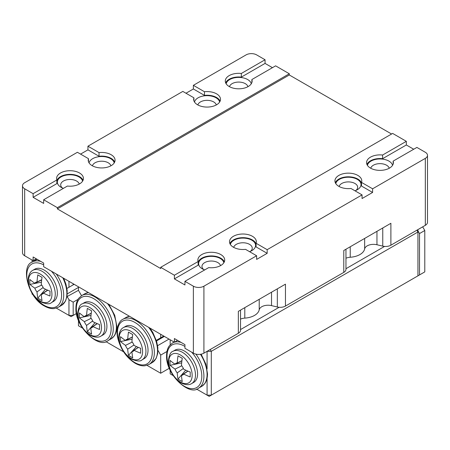 <?xml version="1.0" encoding="UTF-8"?>
<svg xmlns="http://www.w3.org/2000/svg" width="450" height="450" viewBox="0 0 450 450"><rect width="100%" height="100%" fill="white"/><g stroke="black" fill="none" stroke-linecap="round" stroke-linejoin="round"><path stroke-width="0.67" d="M392.552 165.341A12.673 7.318 0 0 0 388.941 161.106A12.673 7.318 0 0 0 375.896 159.356A12.673 7.318 0 0 0 367.414 165.341M389.205 168.255A9.321 5.378 0 0 0 386.572 165.218A9.321 5.378 0 0 0 377.038 163.918A9.321 5.378 0 0 0 370.755 168.255M354.954 190.789A12.673 7.318 0 0 0 357.317 189.714A12.673 7.318 0 0 0 357.317 179.37A12.673 7.318 0 0 0 344.267 177.615A12.673 7.318 0 0 0 335.784 183.606M355.944 190.401A9.321 5.378 0 0 0 357.671 187.284A9.321 5.378 0 0 0 354.943 183.476A9.321 5.378 0 0 0 345.409 182.177A9.321 5.378 0 0 0 339.131 186.519M249.525 251.657A12.673 7.318 0 0 0 251.888 250.588A12.673 7.318 0 0 0 251.882 240.238A12.673 7.318 0 0 0 238.838 238.489A12.673 7.318 0 0 0 230.355 244.474M250.515 251.269A9.321 5.378 0 0 0 252.242 248.153A9.321 5.378 0 0 0 249.514 244.344A9.321 5.378 0 0 0 239.979 243.045A9.321 5.378 0 0 0 233.696 247.388M223.864 262.733A12.673 7.318 0 0 0 220.258 258.497A12.673 7.318 0 0 0 202.331 258.497A12.673 7.318 0 0 0 202.331 268.847L202.331 268.847A12.673 7.318 0 0 0 204.694 269.921M220.517 265.646A9.321 5.378 0 0 0 217.884 262.609A9.321 5.378 0 0 0 207.726 261.439A9.321 5.378 0 0 0 201.977 266.411A9.321 5.378 0 0 0 203.704 269.533M251.274 83.779A12.673 7.318 0 0 0 247.669 79.543A12.673 7.318 0 0 0 234.619 77.794A12.673 7.318 0 0 0 226.136 83.779M247.928 86.692A9.321 5.378 0 0 0 245.295 83.649A9.321 5.378 0 0 0 235.761 82.35A9.321 5.378 0 0 0 229.483 86.692M219.645 102.038A12.673 7.318 0 0 0 216.039 97.802A12.673 7.318 0 0 0 202.989 96.052A12.673 7.318 0 0 0 194.507 102.038M216.304 104.951A9.321 5.378 0 0 0 213.666 101.914A9.321 5.378 0 0 0 204.131 100.614A9.321 5.378 0 0 0 197.854 104.951M114.216 162.911A12.673 7.318 0 0 0 110.61 158.676A12.673 7.318 0 0 0 97.56 156.921A12.673 7.318 0 0 0 89.078 162.911M110.869 165.819A9.321 5.378 0 0 0 108.236 162.782A9.321 5.378 0 0 0 98.702 161.482A9.321 5.378 0 0 0 92.424 165.819M82.586 181.17A12.673 7.318 0 0 0 78.981 176.934A12.673 7.318 0 0 0 61.059 176.934A12.673 7.318 0 0 0 61.059 187.284L61.059 187.284A12.673 7.318 0 0 0 63.416 188.353M79.245 184.084A9.321 5.378 0 0 0 76.607 181.041A9.321 5.378 0 0 0 66.454 179.876A9.321 5.378 0 0 0 60.699 184.849A9.321 5.378 0 0 0 62.426 187.965M251.865 82.575L251.865 79.554A13.421 7.746 180 0 1 252.124 81.067A13.421 7.746 180 0 1 243.844 88.222A13.421 7.746 180 0 1 229.219 86.541A13.421 7.746 180 0 1 225.287 81.067A13.421 7.746 180 0 1 241.324 73.468L265.061 59.76L256.629 54.889A7.453 4.303 0 0 0 246.088 54.889L193.371 85.326L204.458 91.727A13.421 7.746 180 0 1 216.568 93.847A13.421 7.746 180 0 1 220.494 99.326A13.421 7.746 180 0 1 212.214 106.481A13.421 7.746 180 0 1 197.589 104.805A13.421 7.746 180 0 1 193.657 99.326A13.421 7.746 180 0 1 193.916 97.813L182.829 91.412L87.941 146.194L99.028 152.595L99.028 156.251A13.421 7.746 0 0 1 111.133 158.366A13.421 7.746 0 0 1 114.688 162.023M185.991 93.24L193.371 88.976L204.458 95.377L204.458 91.727M204.458 95.377A13.421 7.746 180 0 1 216.568 97.498A13.421 7.746 180 0 1 220.118 101.154M33.12 193.674L56.858 179.966A13.421 7.746 0 0 1 56.599 178.453A13.421 7.746 0 0 1 70.02 170.708A13.421 7.746 0 0 1 83.436 178.453A13.421 7.746 0 0 1 67.399 186.053L43.661 199.761L43.661 203.411L33.12 197.325L33.12 193.674L24.683 188.803A7.453 4.303 0 0 1 22.5 185.76A7.453 4.303 0 0 1 24.683 182.717L77.4 152.28L88.487 158.681A13.421 7.746 0 0 0 88.228 160.194A13.421 7.746 0 0 0 92.16 165.673A13.421 7.746 0 0 0 106.785 167.355A13.421 7.746 0 0 0 115.065 160.194A13.421 7.746 0 0 0 111.133 154.716A13.421 7.746 0 0 0 99.028 152.595M391.579 134.021L289.311 74.976L57.369 208.89L160.689 268.543L160.689 267.322L174.392 275.237L174.392 278.887L184.939 284.979L184.939 281.323L193.371 286.194A7.453 4.303 0 0 0 203.912 286.194L256.629 255.757L245.542 249.356A13.421 7.746 180 0 1 233.432 247.236A13.421 7.746 180 0 1 229.506 241.763A13.421 7.746 180 0 1 237.786 234.602A13.421 7.746 180 0 1 252.411 236.284A13.421 7.746 180 0 1 256.343 241.763A13.421 7.746 180 0 1 256.084 243.27L267.171 249.671L362.059 194.889L350.972 188.488A13.421 7.746 0 0 1 338.867 186.368A13.421 7.746 0 0 1 334.935 180.889A13.421 7.746 0 0 1 343.215 173.734A13.421 7.746 0 0 1 357.84 175.41A13.421 7.746 0 0 1 361.772 180.889A13.421 7.746 0 0 1 361.513 182.402L372.6 188.803L425.317 158.366A7.453 4.303 0 0 0 427.5 155.323A7.453 4.303 0 0 0 425.317 152.28L416.88 147.414L393.142 161.117L393.142 164.143M229.882 243.585A13.421 7.746 180 0 1 239.293 237.954A13.421 7.746 180 0 1 252.411 239.934A13.421 7.746 180 0 1 256.084 243.9M413.719 149.237L406.339 144.979L406.339 141.328L382.601 155.031A13.421 7.746 0 0 0 366.564 162.63A13.421 7.746 0 0 0 370.491 168.109A13.421 7.746 0 0 0 385.116 169.785A13.421 7.746 0 0 0 393.401 162.63A13.421 7.746 0 0 0 393.142 161.117M361.513 183.032A13.421 7.746 0 0 0 357.84 179.066A13.421 7.746 0 0 0 344.728 177.086A13.421 7.746 0 0 0 335.312 182.717M24.683 188.803L24.683 255.763L33.12 260.629L33.12 256.978L43.661 263.064L43.661 266.715L174.392 342.197L177.559 340.369M33.12 260.629L36.281 258.806M24.683 255.763A7.453 4.303 180 0 1 22.5 252.72L22.5 185.76M427.5 155.323L427.5 222.283A7.453 4.303 180 0 1 425.317 225.326L425.317 158.366M345.96 249.227L345.96 269.359A7.453 4.303 180 0 1 343.777 272.402L343.777 250.493L390.887 223.29L390.887 245.205L425.317 225.326M390.887 245.205A7.453 4.303 180 0 1 382.759 246.139L376.959 244.749A8.944 5.164 0 0 0 364.646 248.929A16.402 9.467 0 0 1 350.229 257.254A8.944 5.164 180 0 0 345.96 258.221M240.531 310.101L240.531 330.227A7.453 4.303 180 0 1 238.348 333.27L238.348 311.361L285.452 284.164L285.452 306.073L343.777 272.402M285.452 306.073A7.453 4.303 180 0 1 277.329 307.007L271.524 305.618A8.944 5.164 0 0 0 259.217 309.803A16.402 9.467 180 0 1 244.8 318.122A8.944 5.164 180 0 0 240.531 319.089M203.912 286.194L203.912 353.154L238.348 333.27M203.912 353.154A7.453 4.303 180 0 1 193.371 353.154L193.371 286.194M174.392 342.197L174.392 338.541L184.939 344.632L184.939 348.283L193.371 353.154M272.441 67.674L265.061 63.411L265.061 59.76M289.311 74.976L289.311 73.761L275.608 65.846L251.865 79.554M406.339 141.328L392.631 133.414L160.689 267.322M174.392 275.237L198.135 261.534A13.421 7.746 180 0 1 197.876 260.021A13.421 7.746 180 0 1 211.292 252.276A13.421 7.746 180 0 1 224.713 260.021A13.421 7.746 180 0 1 208.676 267.621L184.939 281.323M43.661 199.761L57.369 207.675L289.311 73.761M57.369 208.89L57.369 207.675M362.059 194.889L362.059 198.54L372.6 192.454L372.6 188.803M256.629 255.757L256.629 259.414L267.171 253.328L267.171 249.671M87.941 146.194L87.941 149.85L80.561 154.108M193.371 88.976L193.371 85.326M372.6 192.454L361.513 186.053L361.513 182.402M406.339 144.979L382.601 158.681L382.601 155.031M382.601 158.681A13.421 7.746 0 0 0 366.941 164.458M267.171 253.328L256.084 246.926L256.084 243.27M174.392 278.887L198.135 265.185L198.135 261.534M198.135 262.159A13.421 7.746 180 0 1 211.016 255.926A13.421 7.746 180 0 1 224.336 261.849M88.487 161.708L88.487 158.681M87.941 149.85L99.028 156.251M33.12 197.325L56.858 183.617L56.858 179.966M83.059 180.281A13.421 7.746 0 0 0 69.739 174.364A13.421 7.746 0 0 0 56.858 180.596M193.916 100.839L193.916 97.813M225.664 82.89A13.421 7.746 180 0 1 241.324 77.119L241.324 73.468M265.061 63.411L241.324 77.119M100.952 336.116L103.061 334.901A18.636 10.761 -120 0 0 106.92 326.368A18.636 10.761 -120 0 0 98.781 307.614A18.636 10.761 -120 0 0 84.42 302.619L82.316 303.834C80.01 304.352 78.463 307.558 77.67 313.464C77.856 319.629 80.263 325.423 84.887 330.846C88.819 335.981 96.851 338.901 100.952 336.116A18.636 10.761 -120 0 0 104.811 327.583A18.636 10.761 -120 0 0 96.677 308.829A18.636 10.761 -120 0 0 82.316 303.834M142.071 359.854L144.174 358.639A18.636 10.761 -120 0 0 147.032 343.704A18.636 10.761 -120 0 0 134.859 327.285A18.636 10.761 -120 0 0 125.539 326.357L123.435 327.577C118.974 329.738 117.484 338.152 119.97 344.121C122.349 350.837 126.163 355.821 131.411 359.066C136.89 361.333 140.439 361.598 142.071 359.854A18.636 10.761 -120 0 0 144.928 344.919A18.636 10.761 -120 0 0 132.75 328.5A18.636 10.761 -120 0 0 123.435 327.577M128.492 355.371A72.388 55.491 152.4 0 0 132.739 357.823A74.379 44.134 -58.6 0 1 131.918 351.591A6.761 3.904 -120 0 0 133.346 351.169A6.761 3.904 -120 0 0 134.094 350.331A74.492 43.009 0 0 0 140.676 353.211A72.388 20.351 102 0 1 140.676 348.306A74.379 44.134 178.6 0 1 134.089 345.448A6.761 3.904 -120 0 0 131.918 341.691A74.379 44.134 -58.6 0 1 132.739 334.558A72.388 20.351 18 0 1 128.492 332.111A74.492 43.009 120 0 0 127.693 339.249A6.761 3.904 -120 0 0 126.596 339.474A6.761 3.904 -120 0 0 125.516 340.504A74.379 44.134 178.6 0 1 120.527 336.673A72.388 55.491 -32.4 0 0 120.527 341.578A74.492 43.009 0 0 0 125.516 345.375A6.761 3.904 -120 0 0 127.693 349.155A74.492 43.009 120 0 0 128.492 355.371L136.429 346.545M125.516 345.375L132.233 342.067M120.527 341.578L132.142 339.12M138.42 347.406L134.094 350.331M132.384 337.022L125.516 340.504M127.693 339.249L132.39 336.96M133.92 344.993L127.693 349.155M131.918 351.591L138.364 347.377M156.302 340.346L163.744 336.049M160.689 334.282L160.689 337.815M147.015 365.344L160.689 373.241L160.689 355.101L157.961 350.376M78.452 320.327L78.452 325.761L82.491 328.089M105.896 341.606L123.609 351.832M87.345 331.616A72.388 55.491 152.4 0 0 91.592 334.069A74.492 43.009 -60 0 1 90.793 327.848A6.761 3.904 -120 0 0 92.228 327.431A6.761 3.904 -120 0 0 92.976 326.588A74.492 43.009 0 0 0 99.557 329.468A72.388 20.351 102 0 1 99.557 324.568A74.379 44.134 178.6 0 1 92.97 321.711A6.761 3.904 -120 0 0 90.793 317.942A74.492 43.009 -60 0 1 91.592 310.804A72.388 20.351 18 0 1 87.345 308.351A74.379 41.715 118.6 0 0 86.569 315.506A6.761 3.904 -120 0 0 85.478 315.737A6.761 3.904 -120 0 0 84.397 316.761A74.379 44.134 178.6 0 1 79.414 312.936A72.388 55.491 -32.4 0 0 79.408 317.841A74.492 43.009 0 0 0 84.397 321.637A6.761 3.904 -120 0 0 86.569 325.406A74.379 41.715 118.6 0 0 87.345 331.616L95.04 322.684M90.793 327.848L97.149 323.601M92.689 320.974L86.569 325.406M86.569 315.506L91.26 313.172M84.397 321.637L91.114 318.324M79.408 317.841L91.007 315.382M91.243 313.296L84.397 316.761M97.301 323.662L92.976 326.588M81.54 295.678L78.452 290.334L66.983 296.618M78.452 286.802L78.452 290.334M160.689 373.241L169.307 368.263M160.689 355.101L166.956 351.478M156.493 340.965L164.379 336.414M157.596 345.684L169.014 339.092M191.621 383.597L193.731 382.382A18.636 10.761 -120 0 0 197.589 373.849A18.636 10.761 -120 0 0 189.456 355.089A18.636 10.761 -120 0 0 175.089 350.1L172.986 351.315C170.679 351.827 169.132 355.039 168.339 360.939C168.525 367.104 170.933 372.898 175.556 378.321C179.488 383.456 187.521 386.376 191.621 383.597A18.636 10.761 -120 0 0 195.48 375.064A18.636 10.761 -120 0 0 187.346 356.31A18.636 10.761 -120 0 0 172.986 351.315M178.014 379.091A72.388 55.491 152.4 0 0 182.261 381.544A74.492 43.009 -60 0 1 181.463 375.328A6.761 3.904 -120 0 0 182.897 374.906A6.761 3.904 -120 0 0 183.645 374.068A74.492 43.009 0 0 0 190.226 376.948A72.388 20.351 102 0 1 190.226 372.043A74.379 44.134 178.6 0 1 183.639 369.191A6.761 3.904 -120 0 0 181.463 365.423A74.492 43.009 -60 0 1 182.261 358.284A72.388 20.351 18 0 1 178.014 355.832A74.379 41.715 118.6 0 0 177.238 362.987A6.761 3.904 -120 0 0 176.147 363.212A6.761 3.904 -120 0 0 175.067 364.241A74.379 44.134 178.6 0 1 170.083 360.411A72.388 55.491 -32.4 0 0 170.078 365.316A74.492 43.009 0 0 0 175.067 369.113A6.761 3.904 -120 0 0 177.238 372.887A74.379 41.715 118.6 0 0 178.014 379.091L185.709 370.159M181.463 375.328L187.819 371.081M183.358 368.454L177.238 372.887M177.238 362.987L181.929 360.647M175.067 369.113L181.783 365.805M170.078 365.316L181.682 362.858M181.912 360.776L175.067 364.241M187.971 371.143L183.645 374.068M207.079 368.994L207.079 351.326L211.292 351.326L211.292 395.151L417.938 275.85L417.938 232.02L211.292 351.326L210.24 349.498M170.179 339.761L170.179 344.807M240.531 329.574L279.129 307.294M345.96 268.706L384.559 246.426M196.566 389.081L207.079 395.151L207.079 378.231M170.179 370.238L170.179 373.849L173.16 375.57M211.292 395.151L207.079 395.151L209.188 396.371L211.292 395.151M416.88 230.197L417.938 232.02L417.938 229.584L422.679 226.851L424.789 230.501L424.789 271.89L417.409 276.154M51.401 302.642L53.505 301.421A18.636 10.761 -120 0 0 56.363 286.487A18.636 10.761 -120 0 0 44.19 270.067A18.636 10.761 -120 0 0 34.869 269.139L32.766 270.36C28.305 272.52 26.814 280.935 29.295 286.903C31.68 293.625 35.494 298.603 40.742 301.849C46.249 304.116 49.804 304.38 51.401 302.642A18.636 10.761 -120 0 0 54.259 287.702A18.636 10.761 -120 0 0 42.081 271.282A18.636 10.761 -120 0 0 32.766 270.36M37.794 298.136A72.388 55.491 152.4 0 0 42.041 300.589A74.492 43.009 -60 0 1 41.242 294.373A6.761 3.904 -120 0 0 42.677 293.951A6.761 3.904 -120 0 0 43.419 293.119A74.379 41.715 1.4 0 0 50.006 296.021A72.388 20.351 102 0 1 50.006 291.122A74.492 43.009 180 0 1 43.425 288.242A6.761 3.904 -120 0 0 41.242 284.468A74.492 43.009 -60 0 1 42.041 277.329A72.388 20.351 18 0 1 37.794 274.877A74.379 41.715 118.6 0 0 37.018 282.032A6.761 3.904 -120 0 0 35.927 282.257A6.761 3.904 -120 0 0 34.847 283.292A74.492 43.009 180 0 1 29.857 279.489A72.388 55.491 -32.4 0 0 29.857 284.394A74.379 41.715 1.4 0 0 34.847 288.169A6.761 3.904 -120 0 0 37.018 291.932A74.379 41.715 118.6 0 0 37.794 298.136L45.478 289.215M41.681 279.923L34.847 283.292M47.79 290.228L43.419 293.119M34.847 288.169L41.743 285.086M29.857 284.394L41.428 282.201M41.242 294.373L47.576 290.137M43.138 287.499L37.018 291.932M37.018 282.032L41.709 279.692M32.062 260.021L32.062 262.153M66.853 288.022L67.269 288.259L68.962 287.286L68.962 281.323M32.062 293.22L32.062 294.109L32.934 294.615M56.346 308.126L68.962 315.411L68.962 299.717L67.269 296.781M73.181 283.759L73.181 284.85L68.962 287.286M74.121 284.304L73.181 284.85M68.962 299.717L73.181 302.152L73.181 315.411L76.449 313.526M77.979 299.385L73.181 302.152M71.072 316.631L73.181 315.411L68.962 315.411L71.072 316.631M424.789 230.501L419.518 233.544L419.518 274.933M419.518 233.544L417.938 230.805M259.217 299.312L259.217 309.803M244.8 307.631L244.8 318.122M277.329 307.007L277.329 288.849M271.524 292.202L271.524 305.618M364.646 238.438L364.646 248.929M350.229 246.763L350.229 257.254M382.759 246.139L382.759 227.981M376.959 231.334L376.959 244.749M108.844 304.352L114.739 315.309L116.843 326.368C116.786 330.502 115.875 333.748 114.114 336.105L111.004 338.923A26.094 15.064 -120 0 0 116.409 326.976A26.094 15.064 -120 0 0 107.46 303.553M84.178 330.019A24.604 14.203 -120 0 0 101.992 341.207A24.604 14.203 -120 0 0 111.133 328.804A24.604 14.203 -120 0 0 93.741 298.676A24.604 14.203 -120 0 0 76.343 308.717A24.604 14.203 -120 0 0 79.206 321.412M113.242 328.804A26.094 15.064 60 0 1 107.843 340.751C98.933 348.952 74.886 327.082 75.909 308.109C75.966 303.975 76.877 300.735 78.638 298.373L81.748 295.554A26.094 15.064 60 0 1 101.858 302.546A26.094 15.064 60 0 1 113.242 328.804M78.081 314.291A16.549 9.557 -120 0 0 92.183 335.655A16.549 9.557 -120 0 0 101.486 327.803A16.549 9.557 -120 0 0 89.786 307.53A16.549 9.557 -120 0 0 78.081 314.291M129.572 316.316A26.094 15.064 -120 0 0 126.028 317.469L129.471 316.26M125.297 353.756A24.604 14.203 -120 0 0 134.859 362.588A24.604 14.203 -120 0 0 152.252 352.541A24.604 14.203 -120 0 0 134.859 322.414A24.604 14.203 -120 0 0 119.543 324.129A24.604 14.203 -120 0 0 120.324 345.15M126.028 317.469L122.867 319.292A26.094 15.064 60 0 1 135.911 320.586A26.094 15.064 60 0 1 152.955 343.581A26.094 15.064 60 0 1 148.956 364.489L152.123 362.661A26.094 15.064 -120 0 0 148.579 327.291M130.899 331.273A16.549 9.557 -120 0 0 119.447 340.942A16.549 9.557 -120 0 0 130.899 358.296A16.549 9.557 -120 0 0 142.605 351.54A16.549 9.557 -120 0 0 130.899 331.273M88.453 292.579A26.094 15.064 -120 0 0 84.909 293.732L81.748 295.554M201.127 354.167L205.852 364.089L207.512 373.849C207.456 377.978 206.544 381.223 204.784 383.58L201.673 386.404A26.094 15.064 -120 0 0 207.079 374.456A26.094 15.064 -120 0 0 200.458 354.285M184.939 346.466A24.604 14.203 -120 0 0 167.012 356.197A24.604 14.203 -120 0 0 169.875 368.893M174.847 377.499A24.604 14.203 -120 0 0 192.662 388.688A24.604 14.203 -120 0 0 201.808 376.284A24.604 14.203 -120 0 0 191.655 352.164M195.919 354.116A26.094 15.064 60 0 1 203.912 376.284A26.094 15.064 60 0 1 198.512 388.226C189.602 396.433 165.555 374.563 166.579 355.584C166.635 351.456 167.546 348.21 169.307 345.853L172.417 343.035A26.094 15.064 60 0 1 181.086 342.405M168.75 361.766A16.549 9.557 -120 0 0 182.852 383.136A16.549 9.557 -120 0 0 192.156 375.277A16.549 9.557 -120 0 0 180.456 355.011A16.549 9.557 -120 0 0 168.75 361.766M78.452 287.415L67.275 293.867M63.72 278.297L65.987 284.293L67.174 290.402L67.022 296.387L65.469 301.174L61.453 305.443A26.094 15.064 -120 0 0 62.752 277.74M34.627 296.544A24.604 14.203 -120 0 0 44.19 305.37A24.604 14.203 -120 0 0 61.183 299.379A24.604 14.203 -120 0 0 51.435 271.204M56.312 274.022A26.094 15.064 60 0 1 58.286 307.271L54.292 308.554C51.367 308.902 48.105 308.07 44.499 306.051C27.557 297.45 20.633 265.691 32.197 262.074A26.094 15.064 60 0 1 40.866 261.45M40.23 301.078A16.549 9.557 -120 0 0 51.688 291.409A16.549 9.557 -120 0 0 40.23 274.056A16.549 9.557 -120 0 0 28.53 280.811A16.549 9.557 -120 0 0 40.23 301.078M43.661 264.898A24.604 14.203 -120 0 0 28.749 267.109A24.604 14.203 -120 0 0 29.655 287.933M37.333 259.414A26.094 15.064 -120 0 0 35.359 260.252L32.197 262.074M111.004 338.923L107.843 340.751M122.867 319.292C119.717 320.507 115.442 327.347 117.579 337.348C120.336 348.84 126.197 357.48 135.169 363.268C138.774 365.287 142.037 366.12 144.962 365.771L148.956 364.489M149.963 328.089L152.876 332.584L156.656 341.511L157.843 347.619L157.691 353.604L156.139 358.391L152.123 362.661M88.352 292.522L84.909 293.732M201.673 386.404L198.512 388.226M174.133 342.045L172.417 343.035M61.453 305.443L58.286 307.271M37.305 259.397L35.359 260.252"/></g></svg>
